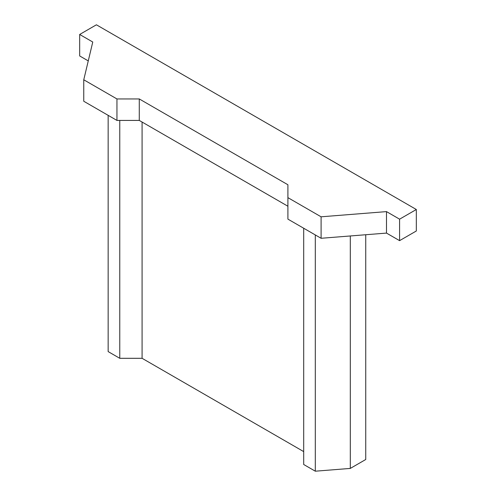 <?xml version="1.0" encoding="UTF-8"?>
<svg xmlns="http://www.w3.org/2000/svg" width="496" height="496" viewBox="0 0 496 496"><rect width="100%" height="100%" fill="white"/><g stroke="black" fill="none" stroke-linecap="round" stroke-linejoin="round"><path stroke-width="0.74" d="M83.762 79.782L116.951 98.946L139.271 98.946L287.909 184.76L287.909 197.65L321.098 216.808L386.496 211.612L399.59 219.17L416.33 209.504L96.41 24.8L79.67 34.466L92.764 42.024L83.762 79.782L83.762 101.258L116.951 120.423L116.951 98.946M88.263 60.903L79.67 55.943L79.67 34.466M287.909 197.65L287.909 219.127L321.098 238.285L386.496 233.089L399.59 240.647L416.33 230.987L416.33 209.504M399.59 240.647L399.59 219.17M386.496 233.089L386.496 211.612M321.098 238.285L321.098 216.808M116.951 120.423L139.271 120.423L139.271 98.946M139.271 120.423L287.909 206.237M365.738 234.738L365.738 459.507L350.306 468.416L315.307 471.2L303.695 464.492L303.695 228.241M315.307 471.2L315.307 234.943M303.695 451.608L142.085 358.304L142.085 122.047M142.085 358.304L119.765 358.304L119.765 120.423M119.765 358.304L108.153 351.596L108.153 115.339M350.306 468.416L350.306 235.966"/></g></svg>
